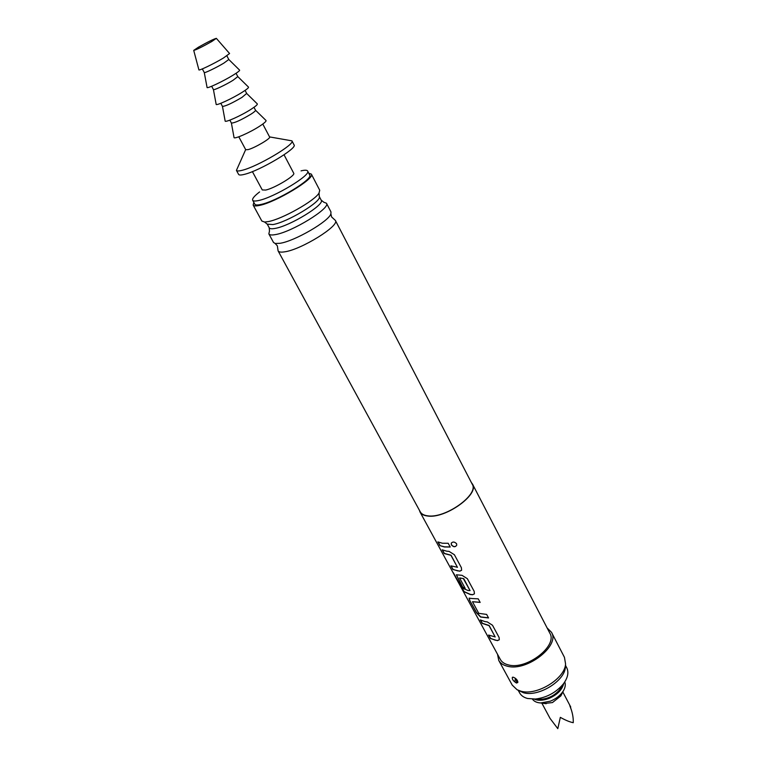 <?xml version="1.0" encoding="UTF-8"?>
<svg xmlns="http://www.w3.org/2000/svg" width="767" height="767" viewBox="0 0 767 767"><rect width="100%" height="100%" fill="white"/><g stroke="black" fill="none" stroke-linecap="round" stroke-linejoin="round"><path stroke-width="1.15" d="M456.576 543.726L456.748 545.107C455.368 547.312 453.565 547.235 451.351 544.877L451.245 543.228C452.741 541.502 454.515 541.665 456.576 543.726M456.71 545.241C455.224 547.178 453.46 547.015 451.418 544.752L451.351 543.017M471.379 482.558L472.491 484.073C479.653 494.332 445.416 518.923 427.622 516.018C423.796 515.568 421.256 514.226 420 511.982L419.376 510.208M442.396 543.237L448.196 543.276L450.219 547.024L444.419 546.967L439.884 545.625L437.861 541.905L442.396 543.237M446.701 551.185L449.04 551.377L454.39 554.733L461.389 567.685L461.619 570.245L459.778 571.194L452.885 569.507L450.9 565.854L457.42 567.264L450.958 555.327L444.179 553.506L442.166 549.814L446.701 551.185M459.682 575.097L462.022 575.336L467.333 578.682L474.198 591.395L474.418 593.85L472.558 594.77L470.219 594.502L463.901 591.673L452.463 571.559L461.993 587.934L468.052 590.513L470.027 590.523L463.316 578.558L459.586 577.982L465.195 588.414L462.587 587.33L456.394 574.799L459.682 575.097M472.414 598.557L478.225 598.835L480.161 602.421L472.491 601.731L478.742 613.341L486.642 614.415L488.55 617.953L480.593 617.032L476.374 612.66L469.644 600.293L469.097 598.174L472.414 598.557M484.917 621.586L487.256 621.903L492.491 625.239L499.106 637.482L499.307 639.764L497.399 640.627L490.439 638.508L488.56 635.057L495.166 636.907L489.058 625.632L482.213 623.389L480.315 619.899L484.917 621.586M472.491 484.073L549.814 633.139C558.069 645.756 526.565 670.205 508.435 664.912C504.561 663.982 501.858 662.151 500.343 659.438L420 511.982M547.111 627.924L551.492 632.315C560.303 645.766 526.651 671.873 507.323 666.197C503.2 665.2 500.333 663.254 498.723 660.368L497.534 654.28M551.492 632.315L564.454 657.348L565.576 663.973C564.943 678.747 536.689 696.014 520.898 691.182L517.092 689.744L512.231 685.113L498.723 660.368M516.488 683.052C513.2 681.01 511.838 679.073 512.404 677.251L513.315 677.223C516.105 678.421 517.62 680.108 517.869 682.294L516.488 683.052L516.469 679.783L515.242 678.181M565.471 665.785L565.394 667.137C564.79 681.067 538.271 697.28 523.401 692.716L517.092 689.744M335.38 220.426L472.232 484.207C479.317 494.36 445.426 518.713 427.804 515.836C424.017 515.395 421.505 514.063 420.258 511.838L278.095 250.876C278.795 252.084 280.943 252.41 284.547 251.844C301.153 249.754 340.088 225.556 335.38 220.426L331.622 216.975L330.884 213.849C328.947 221.289 294.423 241.308 279.917 243.312L275.161 243.475L273.512 242.449L268.843 233.877C269.495 235.018 271.623 235.268 275.209 234.625C291.728 232.18 330.999 208.01 326.464 203.245L323.588 202.124M275.161 243.475L277.347 245.833L278.095 250.876M326.464 203.245L330.96 211.903L330.884 213.849M269.524 230.867L268.843 233.877M319.254 196.448L321.2 200.197C325.227 204.415 289.878 226.112 274.998 228.432C271.758 229.026 269.84 228.825 269.255 227.818L267.242 224.108M267.271 224.137L272.908 224.568C287.251 222.257 321.594 201.568 319.321 196.707L319.264 196.496M514.935 681.949L515.357 678.277M565.49 665.372L566.765 667.817C569.009 672.582 567.791 678.076 563.083 684.269C555.73 692.764 546.468 697.692 535.318 699.044L527.543 698.478C523.775 697.471 521.138 695.611 519.623 692.889L518.3 690.463M308.765 173.237L311.354 174.119L319.734 190.254L319.014 193.092C314.556 200.916 281.786 219.324 268.143 221.615L264.596 222.027L261.844 221.04L253.148 205.067L253.858 202.43M311.354 174.119C315.592 178.26 275.737 202.373 259.371 205.441C255.804 206.198 253.733 206.083 253.148 205.067M301.057 170.868C304.825 169.948 307.011 169.996 307.615 171.012L309.676 174.991C313.655 178.903 276.139 201.606 260.694 204.511C257.319 205.24 255.363 205.125 254.807 204.166L252.659 200.235C252.065 198.72 254.376 195.949 259.601 191.923M307.615 171.012C311.555 174.847 273.963 197.541 258.527 200.532C255.171 201.27 253.206 201.175 252.659 200.235M284.039 154.79L293.713 173.217C295.88 175.394 274.557 188.241 265.698 190.063L262.266 189.938L252.401 171.616M561.454 686.839L559.517 689.878C554.867 695.257 549.019 698.363 541.962 699.207L538.357 699.12M534.216 699.101C538.194 700.827 543.084 700.616 548.875 698.469C557.293 694.768 562.249 689.744 563.755 683.397M532.442 699.12C534.062 701.431 536.795 702.716 540.649 702.956L550.322 701.191C556.142 698.795 560.485 695.362 563.352 690.885C565.298 687.558 565.768 684.576 564.761 681.94M544.455 703.464L552.451 702.572L560.869 695.899L561.645 694.327M571.473 710.242L569.795 705.63C572.326 711.776 573.476 717.471 573.246 722.696C569.833 722.035 565.528 720.261 560.332 717.356L557.801 728.65L550.073 718.439L541.838 703.118M269.562 136.9L291.949 140.86L294.058 144.915C297.73 148.204 259.649 170.849 244.347 174.368C241.011 175.221 239.093 175.231 238.614 174.406L236.428 170.389L245.67 149.603M291.949 140.86C295.583 144.062 257.424 166.698 242.151 170.303C238.815 171.166 236.907 171.194 236.428 170.389M262.793 124.053L269.62 137.015C271.058 138.309 254.817 147.878 248.23 149.594L245.728 149.718L238.796 136.804M255.507 110.218L265.957 120.419C266.571 121.081 264.605 122.912 260.061 125.922C250.282 132.432 233.436 139.824 234.012 137.408L231.394 123.036C234.434 123.094 240.943 120.141 250.924 114.197C254.136 112.116 255.67 110.793 255.516 110.237L255.449 110.16M246.706 93.497L257.261 103.842C257.808 104.437 255.794 106.21 251.221 109.173C241.356 115.587 224.52 123.151 225.134 120.927L222.459 106.392M246.648 93.449L242.017 97.351C231.95 103.267 225.431 106.287 222.468 106.402L220.8 103.305M248.47 87.074C248.949 87.601 246.888 89.317 242.286 92.232C232.324 98.55 215.498 106.277 216.15 104.264L213.418 89.557C213.456 90.631 225.709 84.859 233.015 80.314L237.808 76.595L248.47 87.074M237.76 76.547L236.063 73.287M228.758 59.452L239.582 70.113C239.985 70.564 237.866 72.223 233.235 75.089C223.187 81.312 206.371 89.212 207.061 87.409L204.262 72.472M226.888 55.857L228.796 59.49L223.897 63.086C216.515 67.573 204.233 73.469 204.271 72.529L202.335 68.915M216.342 38.35L211.74 41.523C202.028 46.979 196.026 49.932 193.715 50.382L198.442 47.199C207.656 42.012 213.629 39.059 216.342 38.35L229.573 53.517L223.465 57.995C214.012 63.709 198.365 71.226 198.893 69.826L193.725 50.411M450.162 546.909L444.544 546.842L439.884 545.625M440.037 545.51L438.158 542.058M457.448 567.369L451.063 555.203L444.333 553.4L442.463 549.968M461.6 570.274L459.884 571.06L457.554 570.84L453.029 569.392L451.197 566.017M474.409 593.869L472.654 594.646L470.334 594.377L464.064 591.568L453.307 572.69M470.056 590.619L463.786 578.682L459.711 577.925M465.09 588.222L462.731 587.215L456.394 574.799M488.493 617.838L480.727 616.917L476.518 612.545L469.644 600.293M469.788 600.178L469.212 598.087M480.094 602.306L472.587 601.712M495.185 636.984L489.154 625.498L482.357 623.274L480.612 620.072M499.307 639.774L497.495 640.503L495.175 640.148L490.583 638.393L488.867 635.239M565.394 667.137L565.576 663.973M321.143 200.091L323.597 202.047M269.198 227.713L269.457 230.838M517.61 682.688L515.386 678.296M319.014 193.092L319.321 196.707M264.596 222.027L267.424 224.309M559.517 689.878L563.083 684.269M541.962 699.207L535.318 699.044M546.2 703.703L540.649 702.956M570.734 707.021L562.815 691.959M560.869 695.899L563.352 690.885M253.982 107.322L255.516 110.237M245.076 90.401L246.715 93.507M211.654 86.268L213.418 89.557M229.851 120.151L231.404 123.056"/></g></svg>
